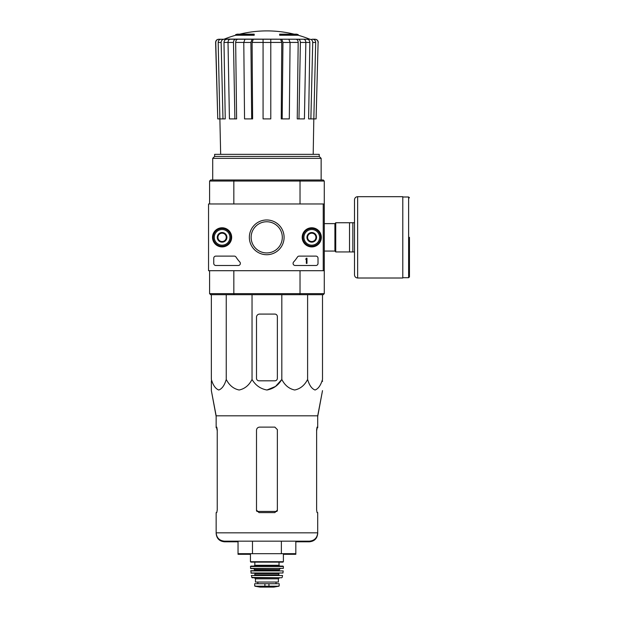 <?xml version="1.0" encoding="UTF-8"?>
<svg xmlns="http://www.w3.org/2000/svg" width="618" height="618" viewBox="0 0 618 618"><rect width="100%" height="100%" fill="white"/><g stroke="black" fill="none" stroke-linecap="round" stroke-linejoin="round"><path stroke-width="0.93" d="M323.229 203.979L323.229 270.707L208.544 270.707L208.544 203.979L324.272 203.979L324.272 270.707L323.229 270.707M212.53 237.343A9.564 9.564 0 0 1 226.876 229.062A9.564 9.564 0 0 1 226.876 245.632A9.564 9.564 0 0 1 212.53 237.343M302.194 237.343A9.564 9.564 0 0 1 316.547 229.062A9.564 9.564 0 0 1 316.547 245.632A9.564 9.564 0 0 1 302.194 237.343M249.348 237.343A17.374 17.374 0 0 1 275.404 222.302A17.374 17.374 0 0 1 275.404 252.391A17.374 17.374 0 0 1 249.348 237.343M315.937 256.115A2.086 2.086 0 0 1 318.015 258.2L318.015 263.407A2.086 2.086 0 0 1 315.937 265.493L295.157 265.493A2.086 2.086 0 0 1 293.62 262.001A36.493 36.493 0 0 0 297.42 257.073A2.086 2.086 0 0 1 299.174 256.115L315.937 256.115M234.261 256.115A2.086 2.086 0 0 1 236.022 257.073A36.493 36.493 0 0 0 239.815 262.001A2.086 2.086 0 0 1 238.278 265.493L215.836 265.493A2.086 2.086 0 0 1 213.751 263.407L213.751 258.2A2.086 2.086 0 0 1 215.836 256.115L234.261 256.115M212.708 237.343A9.386 9.386 0 0 1 226.791 229.216A9.386 9.386 0 0 1 226.791 245.47A9.386 9.386 0 0 1 212.708 237.343M302.38 237.343A9.386 9.386 0 0 1 316.455 229.216A9.386 9.386 0 0 1 316.455 245.47A9.386 9.386 0 0 1 302.38 237.343M251.132 237.343A15.589 15.589 0 0 1 274.516 223.847A15.589 15.589 0 0 1 274.516 250.846A15.589 15.589 0 0 1 251.132 237.343M306.343 258.2L306.968 258.2L306.968 263.407L306.343 263.407L306.343 259.22L305.717 259.243L306.343 258.2M307.594 234.94L311.766 232.53L315.937 234.94L315.937 239.753L311.766 242.163L307.594 239.753L307.594 234.94A4.813 4.813 0 0 1 315.937 234.94A4.813 4.813 0 0 1 311.766 242.163A4.813 4.813 0 0 1 307.594 234.94L307.594 239.753L311.766 242.163L315.937 239.753L315.937 234.94L313.851 233.735A4.171 4.171 0 0 1 313.851 240.958A4.171 4.171 0 0 1 307.594 237.343A4.171 4.171 0 0 1 309.68 233.735L307.594 234.94M311.766 245.168A7.818 7.818 0 0 1 304.991 233.434A7.818 7.818 0 0 1 318.533 233.434A7.818 7.818 0 0 1 311.766 245.168M311.766 246.203A8.861 8.861 0 0 1 304.087 232.916A8.861 8.861 0 0 1 319.436 232.916A8.861 8.861 0 0 1 311.766 246.203M309.68 233.735A4.171 4.171 0 0 1 313.851 233.735L311.766 232.53L309.68 233.735M217.922 234.94L222.094 232.53L226.265 234.94L226.265 239.753L222.094 242.163L217.922 239.753L217.922 234.94A4.813 4.813 0 0 1 226.265 234.94A4.813 4.813 0 0 1 222.094 242.163A4.813 4.813 0 0 1 217.922 234.94L217.922 239.753L222.094 242.163L226.265 239.753L226.265 234.94L224.179 233.735A4.171 4.171 0 0 1 224.179 240.958A4.171 4.171 0 0 1 217.922 237.343A4.171 4.171 0 0 1 220.008 233.735L217.922 234.94M222.094 245.168A7.818 7.818 0 0 1 215.327 233.434A7.818 7.818 0 0 1 228.869 233.434A7.818 7.818 0 0 1 222.094 245.168M222.094 246.203A8.861 8.861 0 0 1 214.423 232.916A8.861 8.861 0 0 1 229.772 232.916A8.861 8.861 0 0 1 222.094 246.203M220.008 233.735A4.171 4.171 0 0 1 224.179 233.735L222.094 232.53L220.008 233.735M235.651 35.249L254.207 35.249L254.207 34.623L235.651 34.623L235.651 35.249A114.693 114.693 0 0 0 224.357 39.088L232.43 39.243M254.207 34.623L254.207 34.16L237.32 34.16A114.693 114.693 0 0 0 235.651 34.623M298.208 34.623A114.693 114.693 0 0 0 296.54 34.16L279.653 34.16L279.653 35.249L298.208 35.249L298.208 34.623L279.653 34.623M224.357 39.088L310.275 39.243L218.896 39.243C216.949 39.436 215.906 40.51 215.759 42.449L215.612 42.449C215.759 40.51 216.802 39.436 218.741 39.243M246.173 39.243L230.236 39.243C228.861 39.436 228.127 40.502 228.019 42.449L229.432 118.903L234.894 118.903L233.473 42.449L228.019 42.449M290.074 42.449L282.951 42.449L282.179 118.903L289.309 118.903L290.074 42.449L288.876 39.243L244.983 39.243L243.786 42.449L244.55 118.903L251.68 118.903L250.908 42.449L243.786 42.449M305.84 42.449L300.387 42.449L298.965 118.903L304.419 118.903L305.84 42.449C305.732 40.51 304.998 39.436 303.623 39.243L287.687 39.243M310.275 39.243L301.422 39.243M311.858 39.243L314.964 39.243C316.903 39.436 317.953 40.51 318.1 42.449L316.092 118.903L313.828 118.903L315.682 42.449L312.731 42.449L310.877 118.903L308.621 118.903L309.857 42.426L305.84 42.426M228.019 42.426L224.002 42.426L225.238 118.903L217.76 118.903L215.759 42.449M217.76 118.903L215.612 42.449M318.1 42.449L316.092 118.903M312.785 39.243C314.577 39.436 315.543 40.51 315.682 42.449M312.731 42.449C312.592 40.502 311.626 39.436 309.834 39.243M306.961 39.243C308.737 39.428 309.703 40.494 309.857 42.426M313.195 154.353L313.813 118.903L310.877 118.903M300.387 42.449C300.278 40.502 299.537 39.436 298.17 39.243M295.968 39.243C297.328 39.428 298.069 40.494 298.185 42.426L290.074 42.426M298.965 118.903L297.243 118.903L298.185 42.426M282.951 42.449L281.746 39.243M280.557 39.243L281.762 42.426L270.784 42.426M282.179 118.903L281.244 118.903L281.762 42.426M270.784 39.243L270.784 42.449L263.075 42.449L263.075 118.903L270.784 118.903L270.784 42.449M263.075 42.449L263.075 39.243M252.113 39.243L250.908 42.449M251.68 118.903L252.615 118.903L252.098 42.426L253.303 39.243M235.69 39.243C234.322 39.436 233.581 40.51 233.473 42.449M234.894 118.903L236.617 118.903L235.667 42.426C235.79 40.494 236.524 39.428 237.891 39.243M224.025 39.243C222.233 39.436 221.267 40.51 221.128 42.449L218.177 42.449L220.665 154.353M218.177 42.449C218.316 40.502 219.282 39.436 221.074 39.243M222.982 118.903L221.128 42.449M224.002 42.426C224.156 40.494 225.122 39.428 226.899 39.243M324.272 270.707L324.272 293.65L323.229 294.693L299.738 294.693L300.024 293.65L233.836 293.65L233.836 270.707M323.229 294.693L324.272 293.65L300.024 293.65L300.024 270.707M324.272 181.043L324.272 203.979L324.272 181.043L323.229 180L324.272 181.043L300.024 181.043L300.024 203.979M323.229 180L299.738 180L300.024 181.043L233.836 181.043L233.836 203.979M299.738 294.693L210.63 294.693L209.587 293.65L209.587 270.707M210.63 294.693L209.587 293.65L233.836 293.65L234.122 294.693M299.738 180L234.122 180L233.836 181.043L209.587 181.043L209.587 203.979M234.122 180L210.63 180L209.587 181.043L210.63 180M319.228 156.431L214.631 156.431L214.631 154.353L319.228 154.353L319.228 156.431L321.144 158.355L212.708 158.355L212.708 180M214.631 156.431L212.708 158.355M277.358 378.309L277.358 316.586A2.503 2.503 0 0 0 274.856 314.083L259.63 314.083A3.129 3.129 0 0 0 256.501 317.212L256.501 378.309A2.503 2.503 0 0 0 259.004 380.812L274.856 380.812A2.503 2.503 0 0 0 277.358 378.309M211.356 294.693L211.356 379.444C213.086 385.315 215.566 388.83 218.803 390.004C222.04 388.822 224.519 385.308 226.25 379.444C229.247 385.315 233.542 388.83 239.143 390.004C244.751 388.822 249.046 385.308 252.036 379.444C255.504 385.315 260.472 388.838 266.937 390.004C273.403 388.83 278.363 385.308 281.823 379.444L281.823 294.693M252.036 379.444L252.036 294.693M226.25 379.444L226.25 294.693M322.503 294.693L322.503 379.444C320.773 385.308 318.293 388.822 315.056 390.004C311.827 388.83 309.34 385.315 307.609 379.444C304.62 385.308 300.325 388.822 294.716 390.004C289.116 388.83 284.821 385.315 281.823 379.444L275.504 386.459L266.93 390.004M307.609 379.444L307.609 294.693M211.356 380.812L211.356 390.63L216.153 415.829L216.153 427.733L216.771 427.733L217.235 430.236L216.679 427.108M250.452 554.307L238.038 554.307L238.038 553.682L295.821 553.682L295.821 541.175M252.484 553.682L252.484 541.175M238.038 553.682L238.038 541.175M281.375 553.682L281.375 541.175M216.153 415.829L317.706 415.829L317.706 427.108L317.08 427.108L316.625 429.61L316.625 510.105L317.08 512.608L317.706 512.608L317.706 532.832C317.212 537.899 314.431 540.68 309.363 541.175L224.496 541.175C219.429 540.68 216.648 537.899 216.153 532.832L216.153 533.458C216.648 538.525 219.429 541.306 224.496 541.801L238.038 541.801M277.358 430.236L277.358 510.105L277.358 429.61L274.856 427.108L259.63 427.108C257.737 427.285 256.694 428.328 256.501 430.236L256.501 510.105L259.004 512.608L274.856 512.608L277.358 510.105L277.358 510.731M217.235 510.105L216.771 512.608L217.235 510.105L217.235 429.61L216.771 427.108L216.153 427.108M295.821 541.801L309.363 541.801C314.431 541.306 317.212 538.525 317.706 533.458L317.706 532.832L216.153 532.832L216.153 512.608L216.771 512.608M317.706 427.108L317.706 427.733L317.08 427.733L316.625 430.236L317.181 427.108M354.508 222.75L335.744 222.75L335.744 251.943L354.508 251.943L354.508 274.879L354.508 199.807C354.693 197.907 355.736 196.864 357.637 196.678L357.637 278.007L402.789 278.007L402.789 196.678L357.637 196.678M349.51 222.75L349.51 251.943M352.847 222.75L352.847 251.943M409.456 237.343L409.456 276.864L409.456 237.343M254.933 586.204L259.993 587.092L273.867 587.092L278.919 586.204L277.636 586.204L279.181 585.895L279.181 583.716L254.678 583.716L254.678 585.895L256.223 586.204L254.678 585.895M278.919 586.204L256.223 586.204M278.401 578.811L278.401 582.048L255.458 582.048L255.458 578.811L254.415 577.768L279.444 577.768L278.401 578.811L255.458 578.811M250.452 553.682L250.452 561.716L250.869 562.133L282.982 562.133L283.399 561.716L250.452 561.716M254.832 565.261L279.027 565.261L279.027 562.133L254.832 562.133L254.832 565.261L253.998 566.096M250.46 566.513L283.399 566.513L282.982 566.096L250.877 566.096L250.46 566.513L250.715 568.591L283.353 568.398L250.506 568.398M280.278 568.591L279.236 569.634L254.624 569.634L253.581 568.591M254.624 569.634L254.207 570.677M250.676 570.908L283.183 570.908L250.885 570.677L251.124 573.18L282.944 573.002L250.916 573.002M279.236 573.18L278.818 573.597L255.041 573.597L254.624 573.18M255.041 573.597L254.624 575.265L279.236 575.265L278.818 574.848L255.041 574.848M251.317 575.512L282.542 575.512L251.317 575.512L252.113 577.768L281.746 577.768L251.704 577.444M317.706 416.455L322.503 390.63L317.706 415.829M322.503 381.437L322.503 380.812L322.503 381.437M217.235 430.862L216.679 427.733M317.181 427.733L316.625 430.862M256.501 430.862L256.501 510.731M283.399 554.307L295.821 554.307L295.821 553.682M263.075 42.426L252.098 42.426M243.778 42.426L235.667 42.426M276.972 511.434L256.887 511.434M324.272 223.623L334.91 223.623L334.91 251.062L335.744 251.897M402.789 196.995L408.622 196.995L408.622 277.698L409.456 276.864M268.961 586.482L268.961 583.716M264.898 586.482L264.898 583.716M279.236 569.634L279.236 570.26L254.624 570.26M294.091 34.16A114.693 114.693 0 0 0 239.769 34.16M309.494 39.088A114.693 114.693 0 0 0 298.208 35.249M321.144 158.355L321.144 180M318.247 42.449C318.1 40.51 317.057 39.436 315.118 39.243M324.272 251.062L334.91 251.062M334.91 223.623L335.744 222.789M408.622 196.995L409.456 197.83M402.789 277.698L408.622 277.698M357.637 278.007C355.736 277.822 354.693 276.779 354.508 274.879M283.399 553.682L283.399 561.716M279.027 565.261L279.861 566.096M283.399 566.513L283.353 568.398M279.236 570.26L279.653 570.677M283.183 570.908L282.944 573.002M278.818 573.597L278.818 574.848M282.542 575.512L282.156 577.444M276.022 583.716L276.022 582.048M257.837 583.716L257.837 582.048M260.047 587.1L273.813 587.1L260.047 587.1M216.153 416.455L211.356 390.63"/></g></svg>
